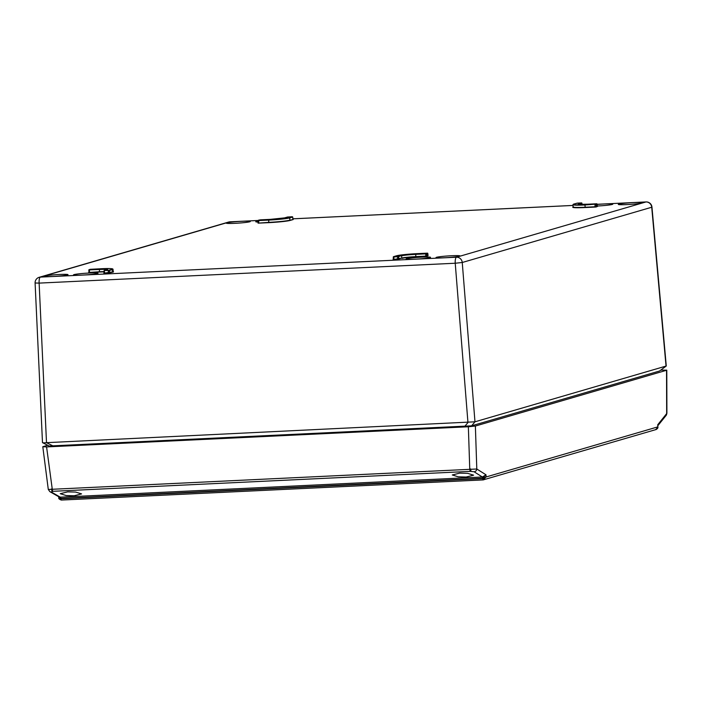 <?xml version="1.0" encoding="UTF-8"?>
<svg xmlns="http://www.w3.org/2000/svg" width="702" height="702" viewBox="0 0 702 702"><rect width="100%" height="100%" fill="white"/><g stroke="black" fill="none" stroke-linecap="round" stroke-linejoin="round"><path stroke-width="1.05" d="M466.189 477.027L458.213 476.816L452.29 474.964L459.713 473.13L467.637 473.341L473.613 475.175L466.189 477.027M74.166 495.761L66.19 495.551L60.258 493.699L67.69 491.865L75.614 492.067L81.59 493.901L74.166 495.761M48.543 489.452L476.798 468.997A2.826 2.668 122.3 0 1 474.061 471.753L470.524 471.358L53.001 491.303L51.211 491.962L60.284 497.174A1.413 0.483 -93.3 0 1 60.749 498.438L58.705 496.726M47.675 445.287L42.796 446.709L46.578 446.92L52.229 488.908A2.826 0.825 87.3 0 0 53.001 491.303M113.978 443.313L404.176 429.448M480.809 423.148L650.377 373.692M655.668 429.58L657.906 427.237L657.739 424.736L666.9 413.302L666.163 415.365A2.826 2.545 -141.3 0 0 666.663 413.61L666.54 370.279L475.377 426.044L476.798 468.997L486.021 474.815L482.695 478.281L60.749 498.438M660.819 370.156L666.777 370.156L666.9 413.302M42.796 446.709L48.28 489.391L49.824 491.628A2.826 2.641 -60.1 0 0 51.211 491.962M470.524 471.358A2.826 0.825 87.3 0 1 469.752 468.962L468.357 426.772L46.578 446.92M468.357 426.772L475.377 426.044M48.894 446.279L52.747 446.235M471.332 425.903L465.426 426.518M49.824 491.628L59.073 496.937L60.495 497.165L60.925 498.762L482.704 478.615L486.056 476.983L483.134 479.905L482.704 478.615M657.809 427.518L657.906 427.237C658.099 427.816 657.546 428.562 656.256 429.484L483.134 479.905L61.32 500.061A1.413 0.483 -92.5 0 1 61.32 500.061A1.413 0.483 -92.5 0 1 60.784 498.771L58.871 497.393L58.801 497.867L58.67 496.709M60.784 498.771L61.32 500.061C59.319 499.324 58.477 498.596 58.801 497.867M60.495 497.165L482.371 477.009L486.021 474.815L486.056 476.983L657.783 426.895L657.739 424.736L657.879 425.675L666.163 415.365M483.748 479.799L483.037 479.914L482.16 477.018M61.425 500.052L483.037 479.914M474.061 471.753L482.371 477.009L482.695 478.281M289.399 217.646L289.689 217.91A16.927 1.132 176.1 0 1 268.664 220.095L258.204 220.577L268.726 219.796A16.646 1.114 -3.9 0 0 289.399 217.646L292.673 217.032L289.689 217.91L289.882 220.165L293.164 219.559L290.172 220.428A17.252 1.15 176.1 0 1 268.743 222.657L258.073 223.148L268.805 222.358A16.971 1.132 -3.9 0 0 289.882 220.165L290.172 220.428M104.624 270.507L109.31 270.516L104.291 270.507L104.668 273.069L112.487 271.911A16.971 1.132 -3.9 0 0 113.206 271.525L113.171 271.604M107.362 269.559A11.364 0.755 -3.9 0 0 99.368 269.471L88.847 269.919L99.438 269.173A11.644 0.781 176.1 0 1 107.23 269.612L104.291 270.507M426.298 253.834L427.536 253.185L426.298 253.834L415.698 254.361A11.364 0.755 -3.9 0 0 401.588 255.826L401.781 258.09A11.32 0.755 176.1 0 1 415.838 256.625L426.483 256.098M401.298 255.563L398.604 256.695L393.278 256.95L401.298 255.563A11.644 0.781 176.1 0 1 415.76 254.054L426.149 253.554M596.779 203.782L586.486 204.264A11.644 0.781 176.1 0 1 578.694 203.817L581.668 202.922L577.597 203.106L573.911 204.045A16.646 1.114 -3.9 0 0 585.047 204.677L595.717 204.133L584.985 204.984L585.135 207.248L595.779 206.721M258.239 222.806L258.134 220.533M104.098 273.043L104.668 273.069L103.931 273.385L103.993 270.805M104.01 271.911A11.039 0.737 -3.9 0 0 99.456 272.034L88.698 272.473L99.517 271.735A11.32 0.755 176.1 0 1 103.993 271.604M398.525 259.31L393.225 259.556L401.781 258.09L398.376 259.02M226.755 222.867A12.039 0.807 176.1 0 1 239.979 221.402A12.039 0.807 176.1 0 1 250.272 221.499A12.039 0.807 176.1 0 1 249.772 221.771A12.039 0.807 176.1 0 1 236.556 223.236A12.039 0.807 176.1 0 1 226.255 223.139A12.039 0.807 176.1 0 1 226.755 222.867M44.507 276.026A12.039 0.807 176.1 0 1 57.731 274.561A12.039 0.807 176.1 0 1 68.024 274.657A12.039 0.807 176.1 0 1 67.515 274.93A12.039 0.807 176.1 0 1 54.3 276.386A12.039 0.807 176.1 0 1 43.998 276.298A12.039 0.807 176.1 0 1 44.507 276.026M436.53 257.292A12.039 0.807 176.1 0 1 449.754 255.835A12.039 0.807 176.1 0 1 460.047 255.932A12.039 0.807 176.1 0 1 459.547 256.195A12.039 0.807 176.1 0 1 446.323 257.66A12.039 0.807 176.1 0 1 436.03 257.564A12.039 0.807 176.1 0 1 436.53 257.292M618.787 204.142A12.039 0.807 176.1 0 1 632.011 202.676A12.039 0.807 176.1 0 1 642.304 202.773A12.039 0.807 176.1 0 1 641.795 203.036A12.039 0.807 176.1 0 1 628.58 204.501A12.039 0.807 176.1 0 1 618.278 204.405A12.039 0.807 176.1 0 1 618.787 204.142M597.183 204.449A12.267 0.816 176.1 0 1 612.793 204.177A12.267 0.816 176.1 0 1 612.276 204.449A12.267 0.816 176.1 0 1 597.323 206.019M258.169 222.051A12.267 0.816 176.1 0 1 255.765 221.735A12.267 0.816 176.1 0 1 256.274 221.455A12.267 0.816 176.1 0 1 258.125 221.086M74.026 274.614A12.267 0.816 176.1 0 1 87.504 273.122A12.267 0.816 176.1 0 1 97.99 273.218A12.267 0.816 176.1 0 1 97.481 273.499A12.267 0.816 176.1 0 1 84.012 274.991A12.267 0.816 176.1 0 1 73.508 274.894A12.267 0.816 176.1 0 1 74.026 274.614M406.572 258.731A12.267 0.816 176.1 0 1 420.05 257.239A12.267 0.816 176.1 0 1 430.537 257.336A12.267 0.816 176.1 0 1 430.028 257.608A12.267 0.816 176.1 0 1 416.558 259.099A12.267 0.816 176.1 0 1 406.054 259.003A12.267 0.816 176.1 0 1 406.572 258.731M42.725 442.462C42.067 442.883 43.331 442.953 46.508 442.672L474.973 421.805L666.277 366.005L659.564 371.007L471.621 425.824L49.772 445.981M659.564 371.007L666.04 366.084L651.719 207.239L462.249 262.495L474.973 421.805L471.621 425.824M464.601 426.562L467.953 422.543L455.229 263.232L39.128 283.108L46.508 442.672L53.554 446.2M230.063 221.832A5.66 1.641 87.3 0 0 229.949 221.823L258.108 220.481L229.835 221.841L40.365 277.106A5.66 1.641 87.3 0 0 39.128 283.108L35.1 282.994L42.489 442.637L49.482 446.182M666.277 366.005L651.956 207.081A5.66 0.439 174.8 0 1 651.719 207.239A5.66 5.397 -106.3 0 0 645.937 201.957L597.165 204.291L646.051 201.939A5.66 1.641 87.3 0 0 645.937 201.957L456.467 257.222A5.66 1.641 87.3 0 0 455.229 263.232L462.249 262.495A5.66 5.397 73.7 0 0 456.467 257.222L40.365 277.106A5.66 5.397 -106.3 0 0 39.172 277.308A5.66 5.66 0 0 0 35.1 282.994M581.791 202.975L582.107 204.396L581.897 203.176L578.983 204.089A11.364 0.755 -3.9 0 0 578.58 204.238M597.314 206.327L597.112 204.071L596.007 204.396L596.472 206.923M470.63 468.945L470.963 471.34M51.386 488.978A2.826 1.255 85.2 0 0 52.58 491.339M292.506 216.795L287.601 216.997L284.617 217.874A11.644 0.781 176.1 0 1 270.156 219.375L258.433 220.27M287.487 217.032L292.006 216.751M258.389 220.244L259.38 219.954M109.029 270.252L112.013 269.384A16.646 1.114 -3.9 0 0 100.869 268.752L89.093 269.629M89.452 272.516L89.47 269.647M427.65 253.211L417.19 253.641A16.646 1.114 -3.9 0 0 396.516 255.791L393.532 256.66M425.719 253.58L425.781 256.449L415.777 256.923A11.039 0.737 -3.9 0 0 402.07 258.354M397.665 259.371L397.613 256.502M595.717 204.133L596.946 203.826M597.112 204.071L578.501 204.343M581.668 202.922L577.149 203.141M595.015 204.203L595.068 207.072L585.073 207.546A17.252 1.15 176.1 0 1 573.086 207.037M595.928 207.002L595.068 207.072M292.014 216.751L292.708 217.015L292.98 219.489M108.319 270.331L108.38 273.192L104.607 273.376M113.224 271.604A17.252 1.15 176.1 0 1 112.776 272.174L109.082 272.841M109.24 273.131L108.38 273.192M426.64 256.379L425.781 256.449M393.138 259.512L393.471 256.669L396.516 255.791M572.981 205.449L292.874 218.831M228.633 222.043A5.66 5.397 73.7 0 1 229.835 221.841A5.66 1.641 87.3 0 1 229.949 221.823A5.66 5.66 0 0 0 228.633 222.043L39.172 277.308M646.191 201.957A5.66 1.641 87.3 0 0 646.051 201.939A5.66 5.66 0 0 1 651.956 207.081M112.013 269.384L112.302 269.647A16.927 1.132 176.1 0 0 113.013 269.27C112.908 268.515 108.863 268.348 100.869 268.752L90.146 269.314L88.812 269.937L88.917 272.2L88.847 269.945M99.438 269.173L99.456 272.034M112.776 272.174L112.302 269.647L109.31 270.516L109.784 273.043M258.766 220.27L258.748 223.139M268.726 219.796L268.743 222.657M292.874 219.296L292.673 217.032M578.694 203.817L579.001 204.3M585.047 204.677L584.985 204.984A16.927 1.132 176.1 0 1 572.946 204.712L573.06 206.985A16.971 1.132 -3.9 0 0 585.135 207.248L585.073 207.546M415.76 254.054L415.777 256.923M426.421 253.51L427.185 256.3M396.402 255.826L396.454 255.8C400.324 254.905 407.239 254.185 417.199 253.641L427.527 253.159L428.062 255.686L427.816 253.448M393.383 259.222L393.278 256.985M393.91 256.686L393.892 259.547M398.315 256.432L399.069 259.222M577.158 203.141L573.911 204.045M260.205 219.849L270.156 219.375M270.165 219.375L284.556 217.883L287.601 216.997M596.814 203.782L597.481 206.537M258.046 223.087L258.099 220.551M103.905 273.324L104.186 270.489L107.45 269.647M572.981 205.432L292.874 218.813M113.013 269.27L113.206 271.525M573.578 206.879L573.06 206.985M573.85 204.063L572.946 204.712"/></g></svg>
